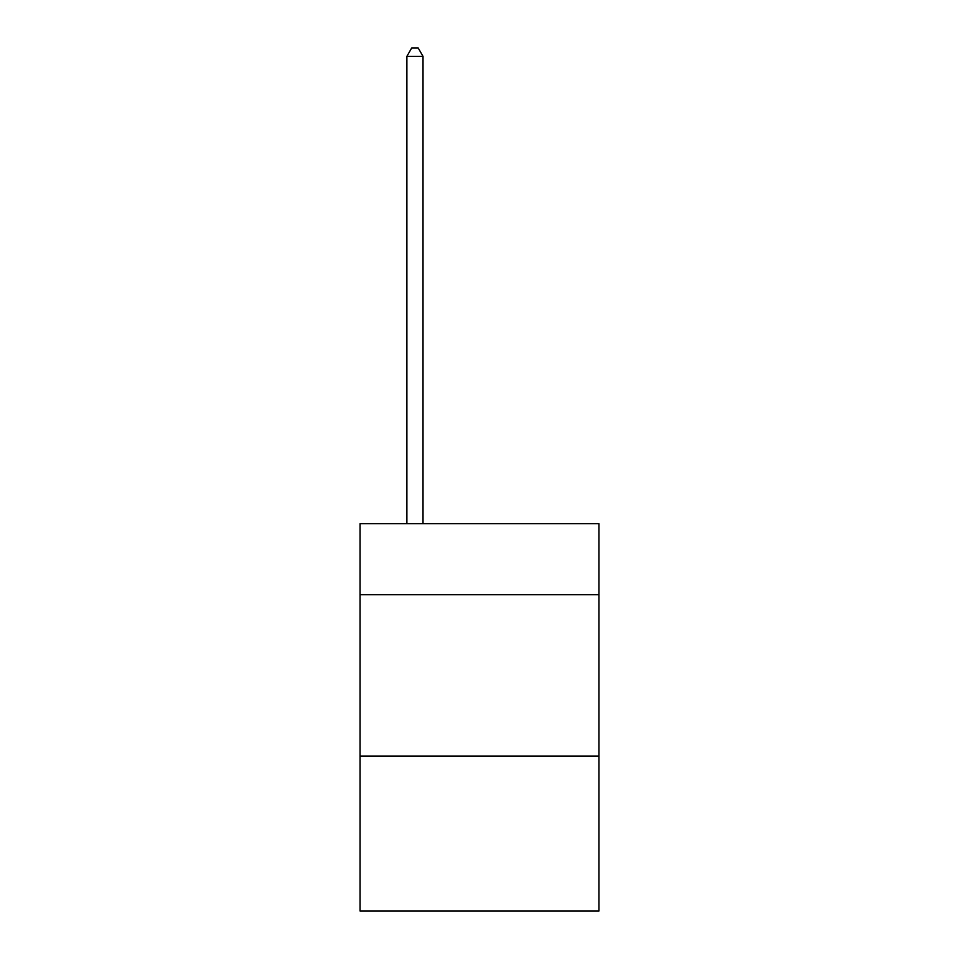 <?xml version="1.0" encoding="UTF-8"?>
<svg xmlns="http://www.w3.org/2000/svg" width="959" height="959" viewBox="0 0 959 959"><rect width="100%" height="100%" fill="white"/><g stroke="black" fill="none" stroke-linecap="round" stroke-linejoin="round"><path stroke-width="1.44" d="M598.931 594.736L598.931 523.722L360.069 523.722L360.069 594.736L598.931 594.736L598.931 911.05L360.069 911.05L360.069 594.736M598.931 756.124L360.069 756.124M423.015 523.722L423.015 56.341L406.88 56.341L406.88 523.722M406.88 56.341L411.723 47.95L418.172 47.95L423.015 56.341"/></g></svg>

